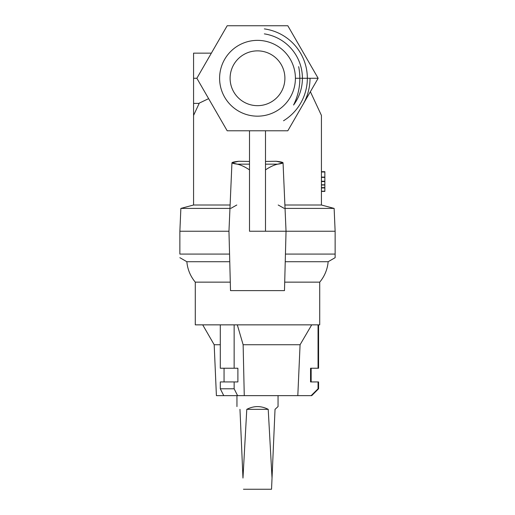 <?xml version="1.0" encoding="UTF-8"?>
<svg xmlns="http://www.w3.org/2000/svg" width="515" height="515" viewBox="0 0 515 515"><rect width="100%" height="100%" fill="white"/><g stroke="black" fill="none" stroke-linecap="round" stroke-linejoin="round"><path stroke-width="0.77" d="M214.182 344.735L202.704 324.856L214.182 344.735L216.403 395.636L214.182 344.735L220.304 344.735L214.182 344.735M328.152 261.717A36.533 36.533 0 0 1 319.718 282.143A36.533 36.533 0 0 0 328.152 261.717L335.13 257.687L335.13 254.075L285.445 254.075L335.13 254.075L335.13 231.241L334.132 208.408L321.431 205.009L321.431 115.418L321.431 205.009L334.132 208.408L335.13 231.241L286.037 231.241L335.13 231.241L335.13 257.687L328.152 261.717L285.246 261.717L328.152 261.717M302.981 104.519L302.981 104.519A52.517 52.517 0 0 0 310.017 78.267M298.681 66.628C301.23 80.121 299.524 92.919 293.576 105.021A44.914 44.914 0 0 0 264.35 33.874M211.362 53.148L193.569 53.148L193.569 78.267L196.859 78.267L193.569 78.267L193.569 115.418L193.569 103.38L199.183 103.38M324.856 177.379L321.431 177.199L324.856 177.199L324.856 171.675L321.431 171.675L324.856 171.675L321.431 171.991L324.856 171.991L324.856 177.089L321.431 177.089L324.856 177.089L321.431 177.379L324.856 177.379L324.856 181.235L324.856 177.379M311.137 395.636L216.403 395.636L223.761 395.636L220.304 388.786L234.145 388.786L234.145 381.937L220.304 381.937L220.304 388.786L220.304 381.937L234.145 381.937L234.145 388.786L237.602 395.636L297.812 395.636L300.078 344.735L243.132 344.735L244.265 395.636L243.132 344.735L300.078 344.735L311.71 324.856L300.078 344.735L297.812 395.636L311.137 395.636L318.051 388.786L318.579 388.786L318.051 388.786L318.051 381.937L318.051 388.786L311.137 395.636L311.73 395.636L318.579 388.786L318.579 381.937L310.558 381.937L310.558 368.238L318.051 368.238L318.051 324.856L195.282 324.856L319.718 324.856L319.718 282.143L284.705 282.143L319.718 282.143M265.489 231.241L249.511 231.241L249.511 130.778L249.511 231.241L265.489 231.241L265.489 130.778L265.489 231.241L286.037 231.241L265.489 231.241M321.431 181.235L324.856 181.235L321.431 181.235M324.856 181.357L321.431 181.357L324.856 181.357M321.431 181.563L324.856 181.563L321.431 181.563M321.431 184.808L324.856 184.808L324.856 181.563L324.856 184.808L321.431 184.808M324.856 185.007L321.431 185.007L324.856 185.007L324.856 187.621L324.856 185.007M193.569 205.009L193.569 115.418L193.569 205.009L230.102 205.009L193.569 205.009L180.868 208.408L193.569 205.009M193.569 102.614L193.569 78.267M199.311 103.097L208.633 98.648L199.311 103.097L193.569 115.418L199.311 103.097M238.831 161.266L249.511 161.446L238.831 161.266C230.372 162.199 229.845 163.158 237.248 164.156L231.95 162.785L238.831 161.266M180.868 208.408L229.954 208.408L180.868 208.408L179.87 231.241L180.868 208.408M230.746 208.408L236.797 205.009M249.511 169.866C244.895 166.821 240.808 164.916 237.248 164.156L249.511 164.156L237.248 164.156C240.808 164.916 244.895 166.821 249.511 169.866M228.963 231.241L179.87 231.241L228.963 231.241L230.514 290.608L284.486 290.608L286.037 231.241L284.486 290.608L230.514 290.608L228.963 231.241L231.95 162.785M227.179 130.778L196.859 78.267L227.179 25.75L287.821 25.75L227.179 25.75L196.859 78.267L227.179 130.778L287.821 130.778L227.179 130.778M295.404 78.267A37.904 37.904 0 0 0 238.548 45.442A37.904 37.904 0 0 0 238.548 111.092A37.904 37.904 0 0 0 295.404 78.267A37.904 37.904 0 0 1 238.548 111.092A37.904 37.904 0 0 1 238.548 45.442A37.904 37.904 0 0 1 295.404 78.267L318.141 78.267L287.821 25.75L318.141 78.267L295.404 78.267M284.898 78.267A27.398 27.398 0 0 1 243.801 101.996A27.398 27.398 0 0 1 243.801 54.539A27.398 27.398 0 0 1 284.898 78.267A27.398 27.398 0 0 0 243.801 54.539A27.398 27.398 0 0 0 243.801 101.996A27.398 27.398 0 0 0 284.898 78.267M287.821 130.778L318.141 78.267L287.821 130.778M265.489 161.446L276.169 161.266L283.05 162.785L277.752 164.156C274.192 164.916 270.105 166.821 265.489 169.866C270.105 166.821 274.192 164.916 277.752 164.156C285.156 163.158 284.628 162.199 276.169 161.266L265.489 161.446M284.898 205.009L321.431 205.009L284.898 205.009M321.431 115.418L310.378 91.709L321.431 115.418M278.203 205.009L284.254 208.408M285.046 208.408L334.132 208.408L285.046 208.408M265.489 164.156L277.752 164.156L265.489 164.156M283.527 120.767A49.839 49.839 0 0 0 264.35 28.898M317.761 78.911L318.141 78.267M321.431 187.621L324.856 187.621L321.431 187.621M324.856 187.75L321.431 187.75L324.856 187.75M321.431 187.956L324.856 187.956L321.431 187.956M321.431 191.2L324.856 191.2L324.856 187.956L324.856 191.2L321.431 191.2M324.856 191.406L321.431 191.406L324.856 191.406M195.282 282.143L230.295 282.143L195.282 282.143L195.282 324.856L195.282 282.143C190.363 276.201 187.55 269.39 186.848 261.717L229.754 261.717L186.848 261.717L179.87 257.687M229.555 254.075L179.87 254.075C179.87 258.839 179.87 258.839 179.87 254.075L229.555 254.075M179.87 231.241L179.87 254.075L179.87 231.241M237.312 324.856L243.132 344.735L237.312 324.856M195.282 324.856L202.704 324.856M220.304 368.238L220.304 324.856L220.304 368.238L234.145 368.238L234.145 324.856L234.145 368.238L237.891 368.238L237.891 381.937L234.145 381.937L237.891 381.937L237.891 368.238L220.304 368.238M224.051 381.937L224.051 368.238L224.051 381.937M237.602 395.636L234.145 388.786L220.304 388.786L223.761 395.636L237.602 395.636M311.71 324.856L300.078 344.735L311.71 324.856M318.051 324.856L318.051 368.238L318.579 368.238L318.579 324.856M318.051 368.238L310.558 368.238L310.558 381.937L318.051 381.937M242.971 478.062L246.782 409.335C253.927 405.691 261.073 405.691 268.218 409.335L272.029 478.062L275.029 409.335L278.049 406.573L278.049 395.636L278.049 406.573L275.029 409.335L272.029 478.062L268.218 409.335L246.782 409.335L242.971 478.062L239.971 409.335C235.986 405.691 235.986 405.691 239.971 409.335L242.971 478.062M243.46 489.25L271.54 489.25L272.029 478.062L271.54 489.25L243.46 489.25M239.971 409.335C235.986 405.691 235.986 405.691 239.971 409.335M268.218 409.335C261.073 405.691 253.927 405.691 246.782 409.335L268.218 409.335M286.037 231.241L283.05 162.785M311.157 381.937L311.157 368.238M236.952 395.636L236.952 406.573"/></g></svg>
